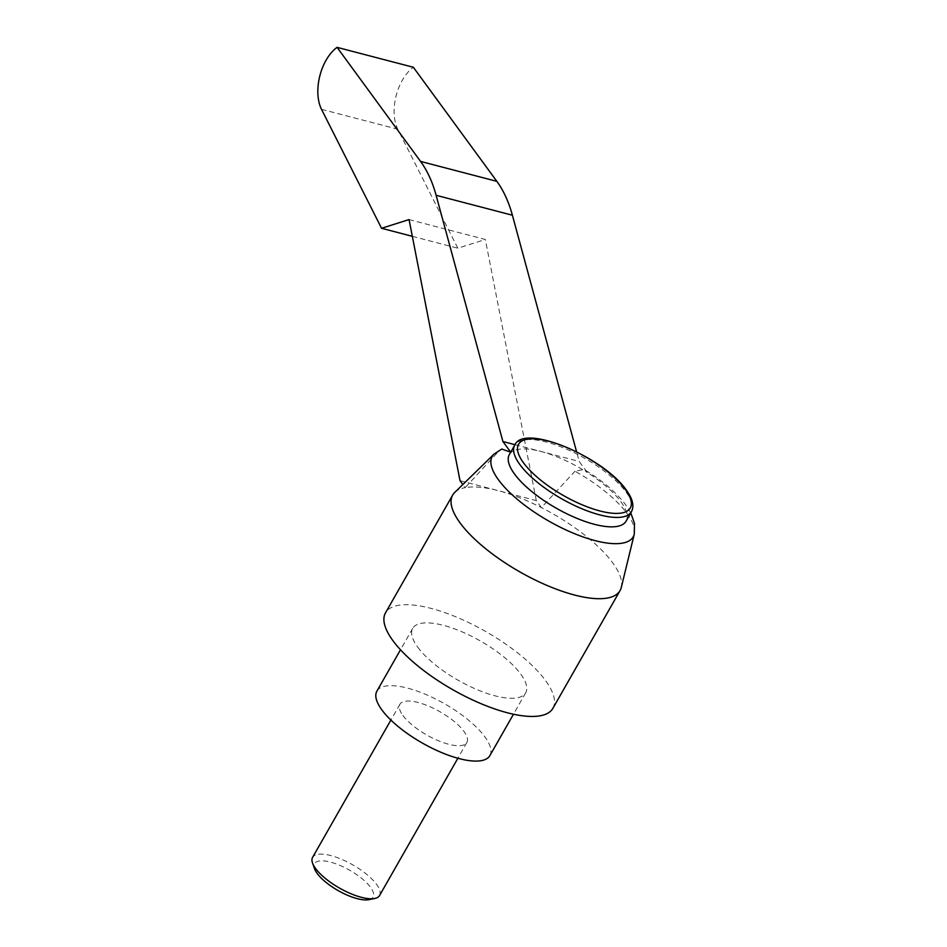 <?xml version="1.0" encoding="UTF-8"?>
<svg xmlns="http://www.w3.org/2000/svg" width="947" height="947" viewBox="0 0 947 947"><rect width="100%" height="100%" fill="white"/><g stroke="black" fill="none" stroke-linecap="round" stroke-linejoin="round"><path stroke-width="0.71" stroke-dasharray="4.74 3.55" d="M509.344 454.596A67.19 23.308 29.7 0 1 510.989 452.548L510.989 452.548A67.19 23.308 -150.3 0 1 541.057 451.482A67.19 23.308 -150.3 0 1 587.27 472.482L584.086 469.44L574.971 471.204A81.146 28.15 -150.3 0 1 626.973 513.392A81.146 28.15 -150.3 0 1 634.253 534.203M493.967 454.181A81.146 28.15 -150.3 0 1 498.69 451.269L465.131 487.669A96.357 33.429 -150.3 0 1 498.158 490.629A96.357 33.429 -150.3 0 1 541.412 507.592A96.357 33.429 -150.3 0 1 612.65 562.767A96.357 33.429 -150.3 0 1 621.291 587.46M552.894 708.32A96.357 33.429 29.7 0 0 545.484 680.502A96.357 33.429 29.7 0 0 457.768 617.645A96.357 33.429 29.7 0 0 385.512 612.839M417.71 647.132A65.035 22.562 29.7 0 0 476.921 689.558A65.035 22.562 29.7 0 0 525.692 692.802A65.035 22.562 29.7 0 0 520.696 674.027A65.035 22.562 29.7 0 0 461.485 631.602A65.035 22.562 29.7 0 0 412.714 628.358A65.035 22.562 29.7 0 0 417.71 647.132M376.894 691.156A65.035 22.562 -150.3 0 1 425.665 694.4A65.035 22.562 -150.3 0 1 484.876 736.825A65.035 22.562 -150.3 0 1 489.883 755.599M402.877 715.411A38.543 13.376 29.7 0 0 437.964 740.554A38.543 13.376 29.7 0 0 466.859 742.472A38.543 13.376 29.7 0 0 463.9 731.344A38.543 13.376 29.7 0 0 428.813 706.202A38.543 13.376 29.7 0 0 399.906 704.284A38.543 13.376 29.7 0 0 402.877 715.411M379.558 895.542A38.543 13.376 29.7 0 0 376.586 884.415A38.543 13.376 29.7 0 0 330.799 855.567A38.543 13.376 29.7 0 0 312.605 857.343M368.904 899.65A33.725 11.695 29.7 0 0 366.087 882.296A33.725 11.695 29.7 0 0 330.467 862.101A33.725 11.695 29.7 0 0 314.475 868.6M626.062 521.181A67.19 23.308 29.7 0 0 620.901 501.78A67.19 23.308 29.7 0 0 587.27 472.482L579.197 461.449L576.581 451.778M409.057 219.574L485.338 239.496L457.839 248.209L397.787 129.23A38.543 22.16 104.6 0 1 402.368 80.164A38.543 22.16 104.6 0 1 413.354 67.273M498.69 451.269L501.756 449.044M454.726 492.452A96.357 33.429 -150.3 0 1 465.131 487.669L462.846 484.533M460.017 480.674L536.298 500.596L541.412 507.592L574.971 471.204M536.298 500.596L485.338 239.496M515.014 444.688L579.197 461.449M412.324 236.324L457.839 248.209M631.436 511.759A67.19 23.308 29.7 0 0 626.275 492.369A67.19 23.308 29.7 0 0 546.431 442.071A67.19 23.308 29.7 0 0 514.718 445.185M321.507 109.307L397.787 129.23M525.692 692.802L513.475 714.227M466.859 742.472L457.863 758.263M630.785 512.919L625.849 505.023C616.237 492.345 602.328 480.484 584.098 469.44M399.906 704.284L390.898 720.063M412.714 628.358L400.486 649.784"/><path stroke-width="1.42" d="M514.718 445.185L509.344 454.596A67.19 23.308 29.7 0 0 514.505 473.997A67.19 23.308 29.7 0 0 594.349 524.295A67.19 23.308 29.7 0 0 626.062 521.181L631.436 511.759C634.419 506.077 632.714 498.844 626.31 490.061C603.902 457.413 523.786 422.776 514.718 445.185A67.19 23.308 29.7 0 0 519.879 464.575A67.19 23.308 29.7 0 0 599.723 514.872A67.19 23.308 29.7 0 0 631.436 511.759M621.291 587.46A96.357 33.429 -150.3 0 1 620.06 590.573A96.357 33.429 -150.3 0 1 547.804 585.767A96.357 33.429 -150.3 0 1 460.076 522.91A96.357 33.429 -150.3 0 1 452.666 495.103A96.357 33.429 -150.3 0 1 454.726 492.452L493.967 454.181A81.146 28.15 -150.3 0 0 498.477 479.833A81.146 28.15 -150.3 0 0 575.883 534.226A81.146 28.15 -150.3 0 0 634.253 534.203L621.291 587.46M452.666 495.103L385.512 612.839A96.357 33.429 29.7 0 0 392.922 640.657A96.357 33.429 29.7 0 0 480.638 703.514A96.357 33.429 29.7 0 0 552.894 708.32L620.06 590.573M513.475 714.227L489.883 755.599A65.035 22.562 -150.3 0 1 441.113 752.356A65.035 22.562 -150.3 0 1 381.89 709.93A65.035 22.562 -150.3 0 1 376.894 691.156L400.486 649.784M390.898 720.063L312.605 857.343A38.543 13.376 29.7 0 0 312.522 863.001A38.543 13.376 29.7 0 0 315.564 868.47A38.543 13.376 29.7 0 0 361.363 897.318A38.543 13.376 29.7 0 0 374.728 898.478A38.543 13.376 29.7 0 0 379.558 895.542L457.863 758.263M312.522 863.001L314.475 868.6A33.725 11.695 29.7 0 0 357.208 898.644A33.725 11.695 29.7 0 0 368.904 899.65L374.728 898.478M462.846 484.533L460.017 480.674L409.057 219.574L381.558 228.286L321.507 109.307A38.543 22.16 104.6 0 1 326.076 60.241A38.543 22.16 104.6 0 1 337.073 47.35L413.354 67.273L496.844 181.339A144.524 83.076 104.6 0 1 512.398 215.218L576.581 451.778M493.967 454.181L501.756 449.044L510.717 452.193L502.916 441.527L515.014 444.688M337.073 47.35L420.563 161.416A144.524 83.076 104.6 0 1 436.117 195.295L502.916 441.527M381.558 228.286L412.324 236.324M625.328 489.41A64.301 22.302 29.7 0 0 548.917 441.278A64.301 22.302 29.7 0 0 523.513 462.823A64.301 22.302 29.7 0 0 599.913 510.954A64.301 22.302 29.7 0 0 625.328 489.41M420.563 161.416L496.844 181.339M436.117 195.295L512.398 215.218M630.785 512.919L634.478 523.407L634.253 534.203"/></g></svg>

